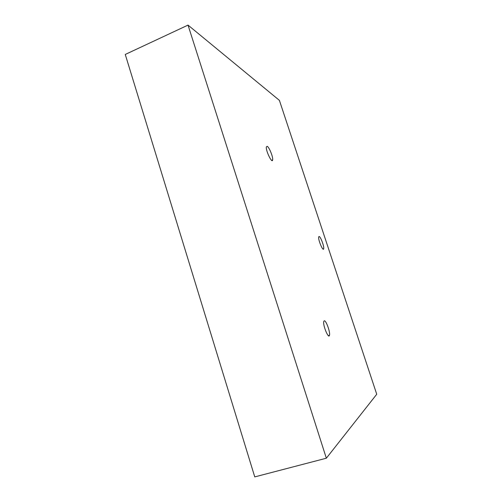 <?xml version="1.0" encoding="UTF-8"?>
<svg xmlns="http://www.w3.org/2000/svg" width="502" height="502" viewBox="0 0 502 502"><rect width="100%" height="100%" fill="white"/><g stroke="black" fill="none" stroke-linecap="round" stroke-linejoin="round"><path stroke-width="0.75" d="M376.738 394.246L279.401 100.369L188.024 25.1L326.344 458.213L376.738 394.246M188.024 25.1L125.262 54.454L254.759 476.9L326.344 458.213M324.198 320.847L323.79 321.437C322.61 324.913 328.572 339.452 329.469 335.317C330.511 332.437 325.917 319.824 324.198 320.847M319.109 236.48L318.695 236.888C317.866 239.473 323.112 251.935 323.683 248.772C324.392 246.727 320.571 236.455 319.109 236.48M267.227 146.333L266.367 146.873C265.533 150.412 272.14 164.06 272.655 159.925C273.314 157.421 269.241 147.211 267.227 146.333M328.364 335.662L329.469 335.317M322.974 249.017L323.683 248.772M271.62 160.333L272.655 159.925"/></g></svg>
